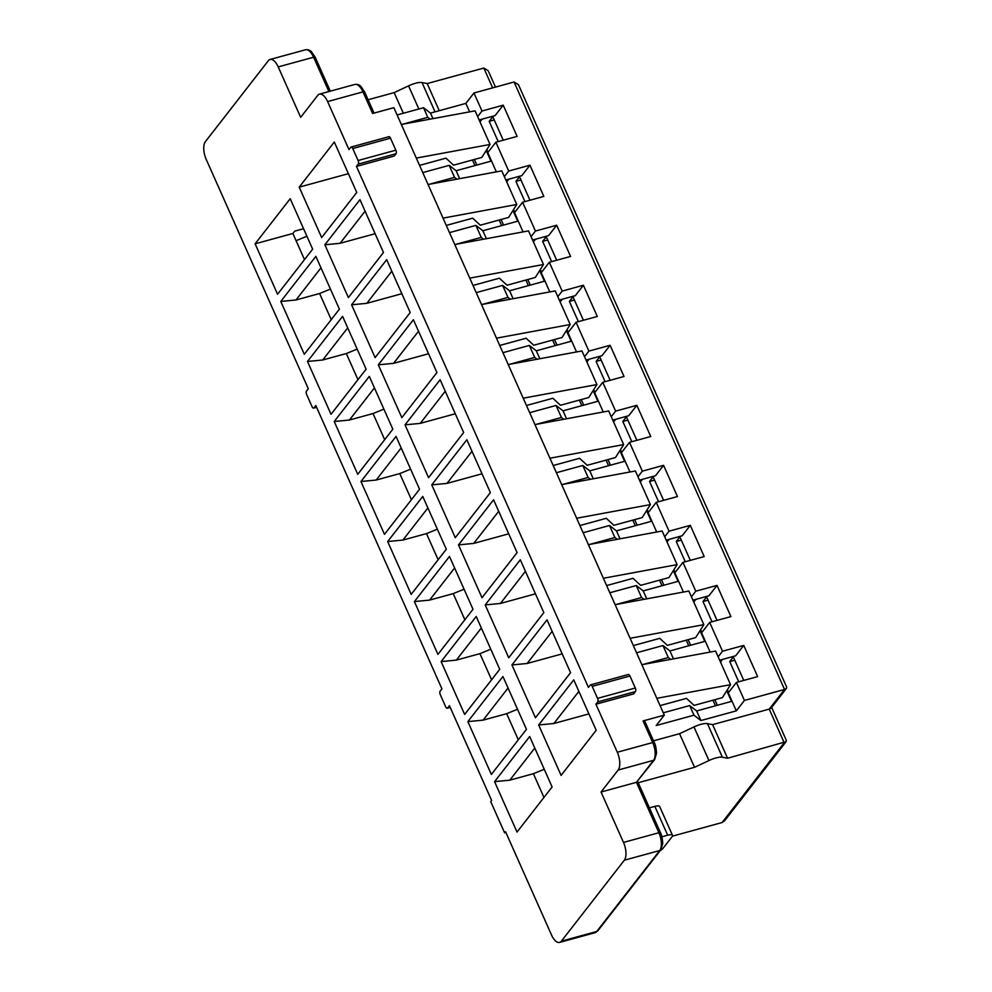 <?xml version="1.0" encoding="UTF-8"?>
<svg xmlns="http://www.w3.org/2000/svg" width="992" height="992" viewBox="0 0 992 992"><rect width="100%" height="100%" fill="white"/><g stroke="black" fill="none" stroke-linecap="round" stroke-linejoin="round"><path stroke-width="1.49" d="M590.575 684.864A2.74 1.24 74.7 0 1 592.199 686.352L597.544 698.356A2.74 1.24 74.7 0 1 597.717 701.914L595.919 704.221L633.677 693.879L635.475 691.573A2.74 1.24 -105.3 0 0 635.302 688.014L629.957 675.998A2.74 1.24 -105.3 0 0 628.333 674.51L590.575 684.864A2.74 1.24 74.7 0 0 590.24 685.1L588.442 687.419L356.463 166.408L394.221 156.054L396.019 153.748L358.261 164.089L356.463 166.408M595.919 704.221L617.297 752.246A13.714 6.188 74.7 0 1 618.14 770.04L601.053 792.013L623.497 842.431A13.714 6.188 74.7 0 1 624.34 860.213L561.36 941.185A13.714 6.188 74.7 0 1 559.637 942.4A13.714 6.188 74.7 0 1 551.515 934.96L505.548 831.718L504.643 832.871L490.755 801.66L491.648 800.507L449.426 705.659L447.628 707.978A2.74 1.24 74.7 0 1 447.28 708.226A2.74 1.24 74.7 0 1 445.656 706.738L440.312 694.722A2.74 1.24 74.7 0 1 440.138 691.176L441.936 688.857L315.803 405.542L314.005 407.848A2.74 1.24 74.7 0 1 313.658 408.096A2.74 1.24 74.7 0 1 312.034 406.608L306.689 394.605A2.74 1.24 74.7 0 1 306.516 391.046L308.314 388.728L206.224 159.439A13.714 6.188 74.7 0 1 205.381 141.645L268.373 60.686A13.714 6.188 74.7 0 1 270.084 59.47A13.714 6.188 74.7 0 1 278.219 66.91L300.663 117.329L317.762 95.356A13.714 6.188 74.7 0 1 319.474 94.141A13.714 6.188 74.7 0 1 327.608 101.581L348.986 149.594L350.784 147.287A2.74 1.24 74.7 0 1 351.131 147.039A2.74 1.24 74.7 0 1 352.755 148.527L358.1 160.53A2.74 1.24 74.7 0 1 358.261 164.089M387.674 541.545L411.184 594.369L446.288 549.258L422.766 496.434L387.674 541.545L402.901 540.07L427.887 507.954M431.768 484.877L455.278 537.701L490.37 492.59L466.86 439.766L431.768 484.877L446.995 483.389L471.981 451.273M458.49 544.893L482 597.717L517.092 552.618L493.582 499.794L458.49 544.893L473.717 543.418L498.703 511.302M414.396 601.574L437.918 654.398L473.01 609.286L449.488 556.462L414.396 601.574L429.623 600.098L454.609 567.97M441.118 661.602L464.64 714.414L499.732 669.315L476.21 616.491L441.118 661.602L456.345 660.114L481.343 627.998M485.212 604.922L508.735 657.746L543.827 612.634L520.304 559.81L485.212 604.922L500.439 603.446L525.425 571.318M511.934 664.95L535.457 717.774L570.549 672.663L547.026 619.839L511.934 664.95L527.161 663.474L552.147 631.346M538.656 724.978L561.112 775.397L596.204 730.286L573.76 679.867L538.656 724.978L553.883 723.49L578.882 691.374M494.574 781.646L517.018 832.065L552.11 786.954L529.666 736.535L494.574 781.646L509.801 780.171L534.787 748.042M255.118 243.821L277.562 294.24L312.654 249.141L290.21 198.722L255.118 243.821L292.876 233.48L296.075 240.684L306.925 236.257M280.773 301.444L304.296 354.268L339.388 309.157L315.865 256.345L280.773 301.444L296 299.968L319.598 293.508L331.229 319.635M405.034 424.849L428.556 477.673L463.648 432.562L440.126 379.738L405.034 424.849L420.261 423.373L445.259 391.245M351.59 304.804L375.112 357.616L410.204 312.517L386.682 259.693L351.59 304.804L366.817 303.316L391.803 271.2M307.495 361.472L331.018 414.296L366.11 369.185L342.587 316.361L307.495 361.472L322.722 359.997L346.32 353.524L357.963 379.663M334.217 421.501L357.74 474.325L392.832 429.214L369.309 376.39L334.217 421.501L349.444 420.013L373.042 413.552L384.685 439.692M378.312 364.82L401.834 417.644L436.926 372.533L413.404 319.722L378.312 364.82L393.539 363.345L418.525 331.229M360.952 481.517L384.462 534.341L419.554 489.242L396.044 436.418L360.952 481.517L376.179 480.041L399.776 473.581L411.407 499.708M324.868 244.776L348.378 297.6L383.47 252.489L359.96 199.665L324.868 244.776L340.095 243.3L365.081 211.172M321.656 237.572L356.748 192.46L334.304 142.042L299.212 187.153L321.656 237.572M467.852 721.618L491.362 774.442L526.454 729.331L502.944 676.519L467.852 721.618L483.079 720.142L508.065 688.026M517.514 709.255L506.676 713.682L518.308 739.809M506.676 713.682L483.079 720.142M672.415 836.157L722.114 822.529L724.594 820.744L786.123 741.656L786.284 740.268L771.652 707.395M303.577 228.73L294.674 231.161L292.876 233.48M505.635 831.928L504.643 832.871M601.053 792.013L636.442 782.316L653.542 760.331L618.14 770.04M477.623 116.597L481.988 111.005L473.965 92.988L514.079 82.001L518.419 84.618L786.619 686.997L786.445 688.374L784.536 689.452L744.422 700.439L736.324 710.855L700.922 720.552L693.966 715.182L656.208 725.524L664.305 715.12L523.206 398.189L596.936 384.561L588.764 397.507L560.455 405.269L552.866 398.251L526.454 405.492M664.305 715.12L643.076 720.936A2.74 0.781 -24 0 1 644.676 720.973L654.298 742.586A2.74 0.781 -24 0 0 652.699 742.549L643.076 720.936M327.608 101.581L362.998 91.872A13.714 6.188 -105.3 0 0 354.876 84.432C357.219 84.208 359.166 84.791 360.704 86.205L364.597 91.921A2.74 0.781 156 0 0 362.998 91.872L372.62 113.485L393.861 107.669L416.305 158.088L490.036 144.46L481.864 157.406L453.555 165.168L445.966 158.15L419.554 165.391M523.206 398.189L416.305 158.088M536.176 424.378L561.41 417.458L556.066 405.455L529.666 412.684M566.556 418.76L563.022 410.824L556.066 405.455M561.41 417.458L563.766 419.269M603.26 411.978L594.679 392.72L602.776 382.317L624.018 376.489L610.117 345.278L602.02 355.694L586.024 360.071M563.022 410.824L598.424 401.128M611.258 416.727L615.61 411.122L602.776 382.317M615.61 411.122L636.852 405.306L650.74 436.517L629.511 442.333L642.332 471.15L663.574 465.335L677.462 496.546L656.233 502.361L669.054 531.179L690.296 525.351L704.196 556.562L682.955 562.39L695.789 591.195L717.018 585.379L730.918 616.59L709.677 622.418L722.511 651.223L743.74 645.408L757.64 676.618L736.399 682.434L744.422 700.439M584.524 356.698L588.888 351.106L610.117 345.278M588.888 351.106L576.054 322.288L597.296 316.473L583.395 285.25L575.298 295.666L559.302 300.043M557.802 296.67L562.154 291.078L583.395 285.25M562.154 291.078L549.332 262.26L570.574 256.444L556.673 225.234L548.576 235.637L532.58 240.027M531.08 236.654L535.432 231.049L556.673 225.234M535.432 231.049L522.61 202.244L543.839 196.416L529.951 165.205L521.854 175.621L505.858 179.998M481.988 111.005L503.217 105.177L517.117 136.4L495.876 142.216L508.71 171.021L529.951 165.205M786.445 688.374L771.156 708.04L769.234 709.119L784.536 689.452L514.079 82.001M653.517 740.826L679.57 733.683L693.978 726.938A13.714 3.918 -24 0 1 707.42 723.614L712.603 724.631L727.57 758.248L786.123 741.656M712.603 724.631L769.234 709.119L784.201 742.723L722.114 822.529M638.216 782.738L694.536 767.3L708.945 760.554L693.978 726.938M727.57 758.248L722.387 757.231A13.714 3.918 156 0 0 708.945 760.554M667.678 835.202L654.844 806.384A8.221 2.344 -24 0 1 659.655 806.508L672.489 835.326A8.221 2.344 156 0 0 667.678 835.202L661.9 836.777M654.844 806.384L649.413 807.872M679.57 733.683L694.536 767.3M617.297 752.246L652.699 742.549A13.714 6.188 -105.3 0 1 653.542 760.331A2.74 2.319 -142.1 0 0 654.633 759.612L636.442 782.316L658.886 832.734A2.74 0.781 -24 0 1 660.498 832.772L637.645 781.448M544.236 769.284L533.398 773.698L543.963 797.432M533.398 773.698L509.801 780.171M490.792 649.227L479.942 653.654L491.586 679.793M479.942 653.654L456.345 660.114M464.07 589.198L453.22 593.625L464.864 619.764M453.22 593.625L429.623 600.098M437.336 529.182L426.498 533.597L438.129 559.736M426.498 533.597L402.901 540.07M660.151 850.69A8.221 2.344 156 0 0 663.053 848.296L672.055 836.727A8.221 2.344 156 0 0 672.489 835.326M656.828 698.306L730.558 684.678L722.387 697.636L694.078 705.399L686.489 698.368L660.077 705.61M730.558 684.678L715.592 651.074L641.861 664.702M630.106 638.29L703.836 624.662L695.665 637.608L667.356 645.37L659.754 638.352L633.355 645.581M703.836 624.662L688.87 591.046L615.139 604.674M603.384 578.262L677.102 564.634L668.943 577.58L640.621 585.342L633.032 578.324L606.633 585.565M677.102 564.634L662.135 531.018L588.417 544.645M576.65 518.233L650.38 504.606L642.221 517.564L613.899 525.314L606.31 518.295L579.898 525.537M650.38 504.606L635.413 470.989L561.683 484.617M549.928 458.217L623.658 444.59L615.499 457.535L587.177 465.298L579.588 458.279L553.176 465.508M623.658 444.59L608.691 410.973L534.961 424.601M613.589 421.984L615.685 419.294M446.995 483.389L482.013 473.804M608.555 465.694L606.075 460.114M636.852 405.306L628.742 415.71L612.758 420.1M610.452 465.174L607.96 459.594M620.496 449.599L621.711 452.352M631.83 441.7L622.815 421.451L626.411 416.826L636.876 440.324M562.898 484.394L588.132 477.487L582.788 465.484L589.756 470.853L625.146 461.156L621.401 452.749L629.511 442.333M625.146 461.156L629.982 471.994M637.98 476.743L642.332 471.15M663.574 465.335L655.476 475.738L639.48 480.128M632.797 520.143L635.289 525.723M642.407 479.322L640.324 482M637.174 525.202L634.694 519.622M647.218 509.628L648.446 512.38M658.552 501.729L649.537 481.48L653.133 476.854L663.598 500.34M589.632 544.422L614.866 537.503L609.522 525.5L616.478 530.881L651.868 521.172L648.136 512.777L656.233 502.361M651.868 521.172L656.704 532.022M664.702 536.771L669.054 531.179M690.296 525.351L682.198 535.767L666.202 540.144M659.519 580.171L662.011 585.751M669.129 539.338L667.046 542.029M663.896 585.23L661.416 579.65M673.94 569.656L675.168 572.396M685.274 561.745L676.259 541.508L679.867 536.883L690.32 560.368M616.354 604.45L641.588 597.531L636.244 585.528L643.2 590.897L678.602 581.2L674.858 572.793L682.955 562.39M678.602 581.2L683.426 592.05M691.424 596.8L695.789 591.195M717.018 585.379L708.92 595.783L692.924 600.172M686.253 640.187L688.733 645.767M695.863 599.366L693.768 602.057M690.618 645.259L688.138 639.666M700.662 629.672L701.89 632.425M712.008 621.773L702.993 601.524L706.589 596.899L717.042 620.397M643.076 664.466L668.31 657.56L662.966 645.556L669.922 650.926L705.324 641.229L701.58 632.822L709.677 622.418M705.324 641.229L710.148 652.079M718.146 656.828L722.511 651.223M743.74 645.408L735.642 655.811L719.659 660.201M712.975 700.216L715.455 705.796M722.585 659.395L720.49 662.086M717.352 705.275L714.86 699.695M727.396 689.7L728.612 692.453M738.73 681.802L729.715 661.552L733.311 656.927L743.777 680.413M736.324 710.855L728.302 692.85L736.399 682.434M732.046 701.245L696.657 710.954L700.922 720.552M696.657 710.954L689.688 705.572L693.966 715.182M663.288 712.814L689.688 705.572M588.901 713.893L553.883 723.49M668.31 657.56L670.666 659.37M662.966 645.556L636.554 652.786M641.588 597.531L643.944 599.354M527.161 663.474L562.179 653.877M636.244 585.528L609.832 592.77M614.866 537.503L617.21 539.326M500.439 603.446L535.457 593.848M609.522 525.5L583.11 532.741M588.132 477.487L590.488 479.297M473.717 543.418L508.735 533.82M582.788 465.484L556.388 472.713M589.756 470.853L593.29 478.776M616.478 530.881L620.012 538.805M643.2 590.897L646.734 598.833M669.922 650.926L673.456 658.862M726.752 690.717L731.513 701.394M729.715 661.552L734.762 660.176M700.03 630.689L704.779 641.378M702.993 601.524L708.028 600.148M673.308 570.673L678.057 581.349M676.259 541.508L681.306 540.119M646.573 510.644L651.335 521.321M649.537 481.48L654.584 480.091M619.851 450.616L624.613 461.305M622.815 421.451L627.862 420.075M492.652 87.879L483.823 68.051L488.163 70.668L495.479 87.098M403.335 113.262L394.146 92.616L368.094 99.758M483.823 68.051L427.192 83.564L439.258 110.695M394.146 92.616L408.555 85.87A13.714 3.918 -24 0 1 422.009 82.547L427.192 83.564M330.448 289.081L319.598 293.508M296 299.968L320.986 267.852M357.17 349.11L346.32 353.524M322.722 359.997L347.708 327.868M383.892 409.126L373.042 413.552M349.444 420.013L374.443 387.897M410.614 469.154L399.776 473.581M376.179 480.041L401.165 447.925M296.075 240.684L304.507 259.619M397.11 114.96L423.51 107.731L430.478 113.1L465.868 103.404L473.965 92.988M469.625 111.848L465.868 103.404M503.217 105.177L495.12 115.593L479.136 119.97M474.932 165.577L472.452 159.997M479.967 121.855L482.062 119.176M476.83 165.056L474.337 159.476M486.874 149.482L488.089 152.222M503.254 140.194L492.788 116.709L489.192 121.334L498.207 141.571M348.378 173.674L299.212 187.153M422.766 172.596L449.165 165.354L456.134 170.723L491.524 161.026L496.36 171.876M429.276 184.276L454.51 177.357L449.165 165.354M454.51 177.357L456.866 179.18M506.689 181.883L508.784 179.192M340.095 243.3L375.112 233.703M501.654 225.593L499.174 220.013M503.552 225.085L501.072 219.492M513.596 209.51L514.811 212.251M524.929 201.599L515.914 181.35L519.51 176.725L529.976 200.223M449.488 232.612L475.9 225.382L482.856 230.752L518.246 221.055L514.513 212.648L522.61 202.244M518.246 221.055L523.082 231.905M525.896 280.042L528.389 285.622M535.506 239.221L533.423 241.912M530.274 285.101L527.794 279.521M540.318 269.526L541.545 272.279M551.651 261.628L542.636 241.378L546.245 236.753L556.698 260.239M513.112 298.704L509.578 290.78L544.98 281.071L541.235 272.676L549.332 262.26M544.98 281.071L549.804 291.921M552.618 340.07L555.111 345.65M562.228 299.249L560.145 301.928M556.996 345.129L554.516 339.549M567.04 329.555L568.267 332.295M578.386 321.656L569.371 301.407L572.967 296.782L583.42 320.267M539.834 358.732L536.3 350.796L571.702 341.099L567.957 332.692L576.054 322.288M571.702 341.099L576.526 351.949M579.353 400.086L581.833 405.666M588.963 359.265L586.867 361.956M583.73 405.158L581.238 399.578M593.762 389.583L594.989 392.324M605.108 381.672L596.093 361.423L599.689 356.798L610.142 380.296M508.239 364.572L581.969 350.945L596.936 384.561M496.484 338.16L570.202 324.533L562.042 337.491L533.733 345.241L526.132 338.222L499.732 345.464M481.517 304.544L555.235 290.916L570.202 324.533M469.749 278.132L543.48 264.504L535.32 277.462L506.999 285.225L499.41 278.194L473.01 285.436M454.795 244.528L528.513 230.9L543.48 264.504M443.027 218.116L516.758 204.488L508.598 217.434L480.277 225.196L472.688 218.178L446.276 225.407M428.06 184.5L501.791 170.872L516.758 204.488M482.856 230.752L486.39 238.688M483.588 239.196L481.244 237.386L455.998 244.305M366.817 303.316L401.834 293.719M509.578 290.78L502.622 285.398L476.21 292.64M482.732 304.321L507.966 297.414L510.322 299.224M393.539 363.345L428.556 353.747M536.3 350.796L529.344 345.427L502.932 352.668M509.454 364.349L534.688 357.43L537.044 359.253M420.261 423.373L455.278 413.776M534.688 357.43L529.344 345.427M507.966 297.414L502.622 285.398M481.244 237.386L475.9 225.382M593.129 390.588L597.878 401.276M596.093 361.423L601.127 360.046M566.407 330.572L571.156 341.248M569.371 301.407L574.405 300.018M539.673 270.543L544.434 281.22M542.636 241.378L547.683 240.002M495.876 142.216L487.779 152.619L491.524 161.026M508.71 171.021L504.358 176.626M456.134 170.723L459.656 178.659M512.951 210.515L517.712 221.204M515.914 181.35L520.961 179.974M401.338 124.471L475.069 110.844L490.036 144.46M423.51 107.731L427.788 117.329L402.554 124.248M427.788 117.329L430.144 119.152M430.478 113.1L432.934 118.631M486.229 150.499L490.978 161.175M489.192 121.334L494.239 119.945M358.1 160.53L395.845 150.189A2.74 1.24 74.7 0 1 396.019 153.748M395.845 150.189L390.501 138.186L352.755 148.527M388.542 136.933A2.74 1.24 74.7 0 1 388.876 136.698A2.74 1.24 74.7 0 1 390.501 138.186M447.628 707.978L450.145 707.284M559.637 942.4L595.026 932.703A13.714 6.188 -105.3 0 0 596.75 931.476L659.742 850.516L624.34 860.213M561.36 941.185L596.75 931.476A2.74 2.319 37.9 0 0 597.841 930.769L595.026 932.703M660.498 832.772C661.652 834.669 662.396 838.24 662.718 843.485L660.833 849.797A2.74 2.319 -142.1 0 1 659.742 850.516A13.714 6.188 -105.3 0 0 658.886 832.734L623.497 842.431M707.42 723.614L722.387 757.231M328.898 91.549L313.608 57.214A13.714 6.188 -105.3 0 0 305.486 49.774C307.83 49.538 309.777 50.133 311.314 51.534L315.208 57.251A2.74 0.781 156 0 0 313.608 57.214L278.219 66.91M418.86 109.008L408.555 85.87M422.009 82.547L435.054 111.848M635.475 691.573L597.717 701.914M597.544 698.356L635.302 688.014M629.957 675.998L592.199 686.352M314.005 407.848L316.522 407.166M450.207 707.42L447.28 708.226M660.833 849.797L597.841 930.769M654.633 759.612L656.518 753.3C656.196 748.055 655.464 744.484 654.298 742.586M315.208 57.251L330.311 91.165M305.486 49.774L270.084 59.47M354.876 84.432L319.474 94.141M364.597 91.921L374.034 113.1M388.876 136.698L351.131 147.039M316.584 407.29L313.658 408.096"/></g></svg>
